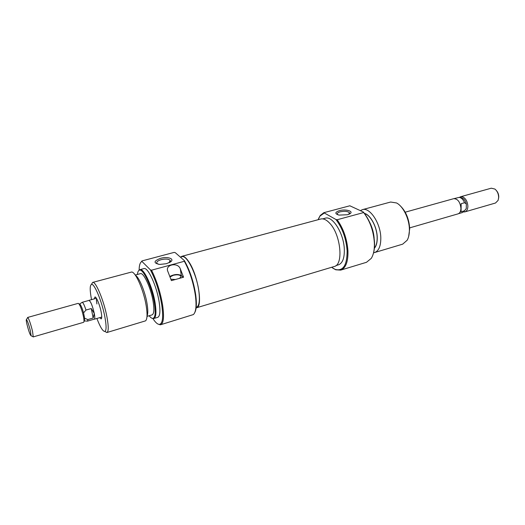 <?xml version="1.0" encoding="UTF-8"?>
<svg xmlns="http://www.w3.org/2000/svg" width="525" height="525" viewBox="0 0 525 525"><rect width="100%" height="100%" fill="white"/><g stroke="black" fill="none" stroke-linecap="round" stroke-linejoin="round"><path stroke-width="0.79" d="M331.623 267.284L335.186 269.404C343.16 271.484 347.137 265.25 347.117 250.701C346.119 238.429 342.379 228.027 335.902 219.483L337.155 219.745C343.402 228.447 346.992 238.777 347.931 250.733C348.226 261.68 345.817 268.137 340.705 270.119L335.744 269.791L332.548 267.973M340.705 270.119L366.496 262.297L371.287 258.353C373.544 254.691 374.574 249.572 374.377 242.99C373.603 231.19 370.033 221.038 363.661 212.546L363.366 212.034L349.847 205.787L323.813 212.691L335.902 219.483M363.366 212.034C369.987 220.362 373.708 230.573 374.535 242.675C374.692 247.255 374.207 251.173 373.072 254.441M339.399 210.65C345.877 208.76 354.487 211.431 349.637 213.905L347.445 214.745L339.025 215.099C334.681 213.78 334.806 212.303 339.399 210.65M348.659 214.351L349.506 212.796C347.845 211.253 344.741 210.925 340.193 211.805C337.969 212.448 337.03 213.235 337.372 214.154L338.336 214.942M369.646 222.232C372.146 227.213 373.642 232.483 374.135 238.042M399.847 205.419C405.792 211.017 409.08 218.794 409.697 228.749L408.66 236.453M374.594 252.545L402.668 244.158L407.177 240.233C408.712 237.471 409.454 233.887 409.395 229.484C409.336 218.859 403.213 206.332 396.559 202.965L390.666 202.027L362.375 209.659C369.738 206.929 380.618 223.197 380.809 237.792C380.868 246.028 378.794 250.95 374.594 252.545L373.583 252.755M374.377 248.273C376.405 245.956 377.357 242.281 377.232 237.261C377.022 226.912 370.453 214.771 364.475 213.399M360.439 210.604L362.375 209.659M364.599 213.57C370.512 215.04 376.937 227.023 377.153 237.215C377.272 242.13 376.353 245.746 374.397 248.062M322.698 218.879L325.178 218.216C332.463 215.434 343.77 233.284 344.308 249.073C344.571 257.965 342.622 263.222 338.461 264.83L335.967 265.578M363.661 212.546L337.155 219.745M318.531 218.643L320.263 215.453L323.813 212.691M324.043 213.196L319.994 216.077L318.104 219.713M405.215 212.185L453.679 198.68C457.78 198.745 460.195 201.981 460.93 208.386C460.819 211.378 459.841 213.209 458.003 213.878L409.671 227.876M463.824 211.667L466.285 208.537L466.338 203.956C465.544 200.891 464.113 198.883 462.059 197.925L459.815 197.498M463.516 211.956L464.907 211.877C466.758 211.201 467.749 209.377 467.873 206.397C467.604 201.738 465.898 198.568 462.761 196.901L460.596 196.75L459.382 197.413M498.612 198.24L498.75 196.967C498.743 194.486 497.976 192.373 496.447 190.621M460.596 196.75L491.275 188.193L494.891 189.059C497.333 191.093 498.579 193.935 498.652 197.577L498.113 200.366L495.502 203.018L464.907 211.877M88.791 300.464L88.961 300.353C90.707 301.37 92.485 305.74 94.297 313.451C94.946 316.942 94.959 318.865 94.336 319.213L94.126 319.207M83.573 322.33L83.6 322.324C84.177 321.983 84.125 320.066 83.449 316.562C82.202 310.957 80.752 306.79 79.091 304.047L78.166 303.365M87.242 321.116L84.387 320.946L84.656 318.327L83.56 312.907C82.497 309.081 81.441 306.351 80.384 304.73L79.59 304.106L81.939 302.452M87.465 321.129L87.878 319.561L84.656 318.327M30.43 330.986C28.842 324.745 27.517 320.933 26.46 319.561C26.066 319.561 26.243 321.182 26.985 324.424C28.77 331.334 30.128 335.108 31.073 335.751L30.43 330.986M27.477 317.868L27.727 317.454C29.013 319.088 30.601 323.656 32.504 331.163L33.259 336.866L32.819 336.643M87.458 321.136L94.316 319.147C94.933 318.8 94.92 316.897 94.277 313.432L93.161 318.032L87.878 319.561M83.56 312.907L85.975 310.045C84.361 305.071 83.075 302.498 82.11 302.328L88.981 300.412C90.713 301.429 92.479 305.767 94.277 313.432L91.291 308.543L93.161 318.032M91.291 308.543L85.975 310.045M458.515 213.675L462.413 212.546L464.474 210.787L461.081 211.765L460.898 209.14M464.474 210.787L466.285 208.537L466.338 203.956L464.553 202.722C463.214 199.48 461.409 197.695 459.139 197.387L454.23 198.575M461.081 211.765L461.147 203.693L464.553 202.722M461.147 203.693L460.911 207.598M180.6 257.086L181.801 256.331L320.663 219.03C323.42 218.348 326.412 219.719 329.634 223.145C340.784 234.373 343.783 264.902 334.195 266.516L196.127 307.899M181.801 256.331C183.711 255.878 186.007 257.624 188.692 261.568C197.918 274.562 203.241 307.184 196.468 307.821M94.343 298.85L94.927 296.999C96.246 296.31 99.894 305.13 101.2 312.217C101.935 316.267 101.922 318.504 101.174 318.924L99.691 317.658M152.86 318.485C155.334 322.37 157.48 324.338 159.298 324.397C162.671 323.833 163.485 317.343 161.746 304.927C159.429 291.592 155.643 279.897 150.373 269.837L151.522 270.198C156.667 280.396 160.361 291.992 162.593 304.986C164.266 316.785 163.623 323.367 160.65 324.739L193.39 314.56C196.009 312.08 196.672 305.688 195.379 295.391C193.39 282.575 189.715 271.202 184.347 261.279L184.367 260.61L175.324 252.702L174.195 252.381L142.15 260.879L141.461 261.785C139.958 262.808 139.178 265.611 139.118 270.191M184.367 260.61C189.886 270.382 193.679 281.84 195.733 294.984C196.823 303.417 196.514 309.258 194.801 312.513M160.65 324.739L158.058 324.102M178.953 278.499C180.62 277.659 181.217 276.813 180.744 275.973C179.393 274.713 176.899 274.496 173.257 275.317L170.074 276.938M170.914 279.241L175.357 279.51M166.346 263.714L159.626 264.436C153.254 263.077 153.562 261.037 160.558 258.326C167.836 256.22 175.232 258.937 170.343 262.021L166.346 263.714M169.017 262.762L170.212 260.367C168.617 258.93 165.618 258.694 161.221 259.658C157.717 260.728 156.273 261.955 156.89 263.36L158.602 264.331M149.159 315.748C150.609 317.618 151.856 318.498 152.906 318.38C155.282 317.651 155.8 312.657 154.448 303.404C152.02 287.221 142.879 267.658 139.197 270.263C138.259 270.723 137.662 272.127 137.412 274.463M138.941 270.414L139.926 269.666C143.791 267.75 152.788 287.306 155.19 303.365C156.516 312.408 156.069 317.448 153.838 318.498L152.591 318.393M96.895 318.472C100.209 327.127 102.854 331.452 104.829 331.439C106.45 330.612 106.483 325.868 104.928 317.198C102.139 301.849 94.198 282.791 91.435 284.438C89.795 285.449 89.795 290.371 91.448 299.197L91.534 299.637M91.475 284.379L92.623 282.424C95.603 280.724 104.075 301.009 107.028 317.363C108.668 326.563 108.623 331.616 106.89 332.528L104.856 331.459M135.489 275.408C139.086 277.075 145.228 292.038 147.092 303.916C148.043 309.927 148.017 313.943 147.02 315.958M106.89 332.528L145.589 320.841C147.282 319.141 147.492 314.186 146.219 305.97C143.843 290.752 135.647 271.852 131.677 272.009L92.623 282.424M147 316.391L152.093 314.875C153.976 313.983 154.35 309.717 153.215 302.065C151.18 288.54 143.614 272.062 140.352 273.663L135.24 275.054M153.838 318.498L157.743 317.336C160.013 316.273 160.499 311.227 159.193 302.197C156.831 286.164 147.801 266.674 143.863 268.603L139.926 269.666M196.179 307.473L196.343 307.42C199.159 306.18 200.005 300.845 198.883 291.401C196.829 274.608 186.802 254.507 181.906 256.732L180.397 257.138M140.582 262.671L142.15 260.879M151.522 270.198L184.347 261.279M183.56 277.207L180.338 268.951C177.995 261.713 164.43 264.692 167.915 271.596L171.393 280.626L183.56 277.207M150.373 269.837L142.045 261.542M96.593 298.587C96.324 299.552 96.436 301.343 96.928 303.968M169.877 276.432C174.182 274.227 177.988 273.925 181.289 275.52L183.212 277.305M181.289 275.52L180.338 268.951M335.186 269.404L335.744 269.791M348.889 214.259L349.637 213.905M349.538 213.458L349.506 212.796M319.994 216.077L320.263 215.453M96.403 298.279L88.961 300.353M79.557 304.119L78.848 303.732M26.46 319.561L27.727 317.454M78.199 303.352L27.641 317.448M83.6 322.324L33.187 336.925M31.073 335.751L33.259 336.866M84.354 320.959L83.948 321.668M101.745 317.067L94.336 319.213M101.66 318.065L101.174 318.924M159.298 324.397L160.059 324.824M139.197 270.263L139.702 269.745M91.435 284.438L92.597 282.437M104.829 331.439L106.87 332.535M152.906 318.38L153.608 318.55M170.356 261.325L170.212 260.367M169.162 262.664L170.343 262.021M180.863 276.826L180.744 275.973M141.461 261.785L141.888 261.017M95.812 297.485L94.927 296.999"/></g></svg>
